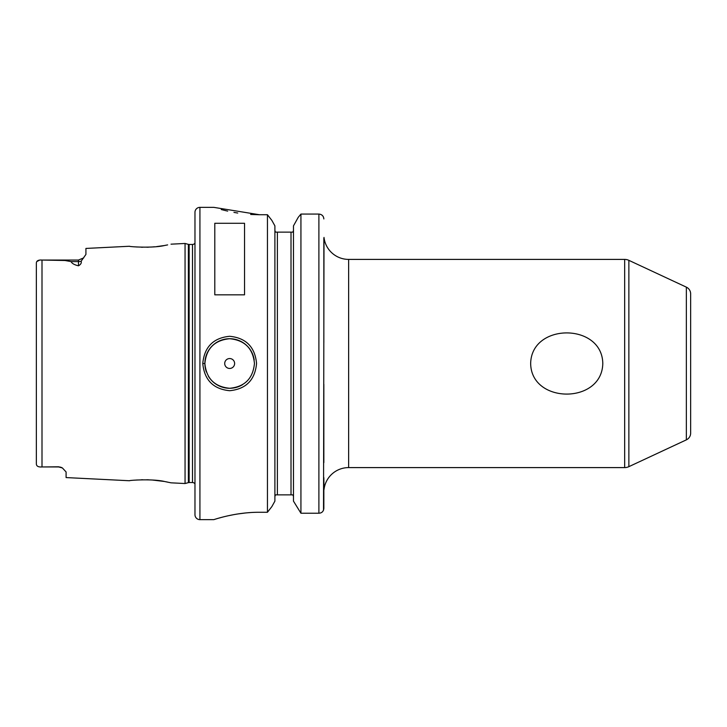 <?xml version="1.0" encoding="UTF-8"?>
<svg xmlns="http://www.w3.org/2000/svg" width="727" height="727" viewBox="0 0 727 727"><rect width="100%" height="100%" fill="white"/><g stroke="black" fill="none" stroke-linecap="round" stroke-linejoin="round"><path stroke-width="1.09" d="M58.66 466.779L43.793 466.952L58.66 466.952A7.434 7.434 0 0 1 62.413 467.97A7.434 7.434 0 0 0 58.66 466.952L62.413 467.97L66.093 471.95L66.093 477.575L129.524 480.747C128.552 480.302 153.17 478.593 164.956 481.592L171.018 482.828L185.058 483.528L185.058 243.472L188.375 244.363L188.375 482.637L185.058 483.528M167.637 244.899L164.956 245.408C153.179 248.407 128.543 246.698 129.524 246.253L85.922 248.434L85.922 254.432L81.179 261.147C81.669 262.956 80.77 264.501 78.48 265.791L78.48 261.602L71.055 261.602C71.991 263.492 74.463 264.892 78.48 265.791M135.949 246.916L137.339 247.016M141.229 247.198L142.656 247.235M146.918 247.225L148.617 247.171M151.325 247.044L154.687 246.789M156.668 246.598L163.675 245.626M165.483 245.317L167.501 244.926M254.45 363.5L254.45 363.5C252.987 348.451 244.717 340.181 229.65 338.718C214.601 340.2 206.35 348.46 204.878 363.5C206.341 378.54 214.601 386.8 229.65 388.282C244.708 386.828 252.969 378.567 254.45 363.5M202.769 363.5C204.36 346.97 213.32 337.901 229.65 336.292C245.999 337.891 254.968 346.961 256.567 363.5C254.968 380.048 245.999 389.118 229.65 390.708C213.32 389.099 204.36 380.021 202.769 363.5L204.878 363.5A24.782 24.782 0 0 0 206.386 371.988M602.792 363.5C602.011 404.448 531.155 404.112 530.665 363.5C531.346 322.688 602.201 322.743 602.792 363.5M43.793 466.952L42.002 466.943C38.377 467.207 36.495 466.207 36.35 463.962C36.495 466.207 38.377 467.207 42.002 466.943L42.002 260.057L64.948 260.493L71.055 261.602M234.621 363.5A4.953 4.953 0 0 0 229.668 358.547A4.953 4.953 0 0 0 224.707 363.5A4.953 4.953 0 0 0 229.668 368.453A4.953 4.953 0 0 0 234.621 363.5M254.196 359.965A24.782 24.782 0 0 0 227.896 338.782A24.782 24.782 0 0 0 204.878 363.5M686.361 287.147A7.434 7.434 0 0 1 690.65 293.881L690.65 433.119A7.434 7.434 0 0 1 686.361 439.853L686.361 287.147L628.864 260.339A9.914 9.914 0 0 0 624.675 259.403L348.633 259.403A24.782 24.782 0 0 1 324.006 237.42L323.524 510.154M348.633 259.403L348.633 467.597A24.782 24.782 0 0 0 324.006 489.58L323.842 477.639M686.361 439.853L628.864 466.661A9.914 9.914 0 0 1 624.675 467.597L624.675 259.403M199.925 207.359A4.953 4.953 0 0 0 194.972 212.32L194.972 514.68A4.953 4.953 0 0 0 199.925 519.641L213.802 519.641C213.347 519.887 234.803 512.126 259.403 512.271L267.445 512.271L267.445 214.729L259.403 214.729L213.802 207.359L199.925 207.359L199.925 519.641M194.972 243.127A2.972 2.972 0 0 1 192.491 244.463L192.491 482.537A2.972 2.972 0 0 1 194.972 483.873M192.491 244.463L189.147 244.463L189.147 482.537L192.491 482.537M189.147 244.463A2.972 2.972 0 0 1 188.375 244.363M189.147 482.537A2.972 2.972 0 0 0 188.375 482.637M171.018 244.172L185.058 243.472M214.792 294.835L244.536 294.835L244.536 223.271L214.792 223.271L214.792 294.835M348.633 467.597L624.675 467.597M292.917 494.86L293.481 496.505L292.917 494.86L291.009 494.86L291.009 232.14L275.469 232.14L274.897 230.495M291.009 232.14L292.917 232.14L293.481 230.495M274.897 496.505L275.469 494.86L274.897 496.505M36.35 463.49L36.35 263.038C36.495 260.793 38.377 259.793 42.002 260.057L78.48 260.048L83.741 257.867L78.48 260.048L78.48 261.602A7.434 6.625 180 0 0 81.179 261.147M39.567 260.148L36.768 261.566M221.253 209.54L226.624 210.875M227.188 211.012L227.669 211.121M233.949 212.393L237.738 213.038M250.651 214.456L259.139 214.729M250.306 512.571L246.126 512.908M245.717 512.944L237.784 513.962M237.011 514.08L234.094 514.58M233.93 514.607L227.669 515.879M221.135 517.497L219.263 518.015M323.842 488.907L323.842 508.464C323.479 511.481 321.825 513.071 318.889 513.226L318.889 214.065L300.933 214.065L298.215 217.355L293.481 225.861L298.215 217.355L300.933 214.065L318.889 214.065C321.925 214.383 323.579 216.01 323.842 218.945L323.751 218.018M323.842 462.636L323.842 384.319M323.842 342.681L323.842 238.092M274.897 501.139L271.862 506.601L267.445 512.271L271.862 506.601L274.897 501.139L274.897 225.861L271.862 220.399L274.897 225.861M293.481 501.139L300.933 513.226L293.481 501.139L293.481 225.861M271.862 220.399L267.445 214.729L271.862 220.399M277.378 232.14L277.378 494.86L291.009 494.86M318.889 513.226L300.933 513.226L300.933 214.065M277.378 494.86L275.469 494.86M318.917 214.065L320.652 214.392M321.707 214.928L322.352 215.456M323.052 216.301L323.433 217M167.446 482.065L165.311 481.656M163.92 481.41L152.379 480.029M148.699 479.829L146.827 479.775M142.683 479.765L141.238 479.802M137.394 479.974L136.24 480.056M208.395 376.222A24.782 24.782 0 0 0 210.03 378.622M210.512 379.221A24.782 24.782 0 0 0 242.709 384.574M628.864 260.339L628.864 466.661"/></g></svg>
